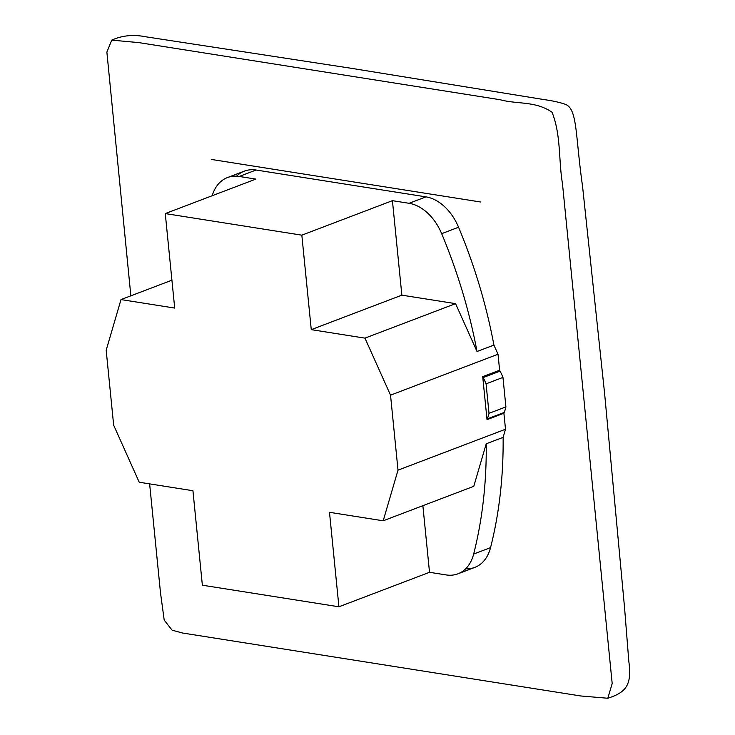 <?xml version="1.0" encoding="UTF-8"?>
<svg xmlns="http://www.w3.org/2000/svg" width="735" height="735" viewBox="0 0 735 735"><rect width="100%" height="100%" fill="white"/><g stroke="black" fill="none" stroke-linecap="round" stroke-linejoin="round"><path stroke-width="1.1" d="M480.506 201.978L211.662 159.486M272.758 172.661L256.102 170.024A45.23 31.072 -110.8 0 0 236.587 176.179M465.696 568.771A45.23 31.072 -110.8 0 0 490.548 547.63A407.815 280.2 -110.8 0 0 495.381 525.994A407.815 280.2 -110.8 0 0 503.126 437.353L505.505 429.231L503.907 413.235A22.61 15.536 69.2 0 1 504.201 412.454A40.71 27.967 -110.8 0 0 505.91 406.905L502.961 377.404A40.71 27.967 -110.8 0 0 500.076 371.129A22.61 15.536 69.2 0 1 499.616 370.229L498.018 354.233L493.92 345.082A407.815 280.2 -110.8 0 0 458.566 227.234A45.23 31.072 -110.8 0 0 425.978 196.87L409.321 194.242M607.808 698.25L612.191 683.559L562.468 183.686C558.508 160.01 561.145 135.203 552.058 112.253C535.466 100.759 517.072 104.434 500.177 99.73L138.823 42.612L111.748 40.131C122.148 35.455 133.393 34.334 145.502 36.75L351.275 68.3L543.9 99.565C552.867 100.824 560.052 102.422 565.445 104.361C577.535 109.157 575.193 134.266 582.57 186.479L604.602 393.445L624.585 608.047L628.82 661.399C632.164 685.323 625.715 692.526 607.808 698.25L580.769 695.971L182.491 633.01L172.091 630.18L164.208 620.12L160.496 592.823L149.628 483.878M111.748 40.131L106.878 52.102L130.858 295.828M477.024 351.514A407.815 280.2 -110.8 0 0 441.671 233.666A45.23 31.072 -110.8 0 0 409.083 203.301L392.426 200.673L401.861 295.158L455.562 303.647L477.024 351.514L493.92 345.082A407.815 280.2 -110.8 0 0 458.566 227.234A45.23 31.072 -110.8 0 0 425.978 196.87L256.102 170.024A45.23 31.072 -110.8 0 0 244.342 171.136L227.446 177.567A45.23 31.072 -110.8 0 0 212.176 195.721M422.873 505.689L429.516 572.299L446.182 574.926A45.23 31.072 -110.8 0 0 457.942 573.814L474.838 567.383A45.23 31.072 -110.8 0 0 490.548 547.63A407.815 280.2 -110.8 0 0 503.126 437.353L486.239 443.784L473.79 486.304L383.192 520.793L398.012 470.152L390.533 395.164L364.964 338.137L311.263 329.647L301.828 235.163L165.274 213.582L174.7 308.066L120.999 299.577L106.18 350.218L113.668 425.216L139.227 482.233L192.938 490.723L202.364 585.207L338.918 606.788L329.491 512.304L383.192 520.793M171.926 280.191L120.999 299.577M165.274 213.582L255.872 179.092L239.215 176.455A45.23 31.072 -110.8 0 0 227.446 177.567M392.426 200.673L301.828 235.163M455.562 303.647L364.964 338.137M498.018 354.233L390.533 395.164M489.014 413.336L505.91 406.905A40.71 27.967 -110.8 0 1 504.201 412.454A22.61 15.536 69.2 0 0 503.907 413.235L487.02 419.667A22.61 15.536 69.2 0 1 487.305 418.886A40.71 27.967 -110.8 0 0 489.014 413.336L486.074 383.835A40.71 27.967 -110.8 0 0 483.18 377.56A22.61 15.536 69.2 0 1 482.72 376.66L487.02 419.667M505.91 406.905L502.961 377.404A40.71 27.967 -110.8 0 0 500.076 371.129A22.61 15.536 69.2 0 1 499.616 370.229L482.72 376.66M505.505 429.231L398.012 470.152M502.961 377.404L486.074 383.835M457.942 573.814A45.23 31.072 -110.8 0 0 473.652 554.061A407.815 280.2 -110.8 0 0 486.239 443.784M429.516 572.299L338.918 606.788M401.861 295.158L311.263 329.647M256.102 170.024L239.215 176.455M425.978 196.87L409.083 203.301M458.566 227.234L441.671 233.666M500.076 371.129L483.18 377.56M504.201 412.454L487.305 418.886M490.548 547.63L473.652 554.061"/></g></svg>

